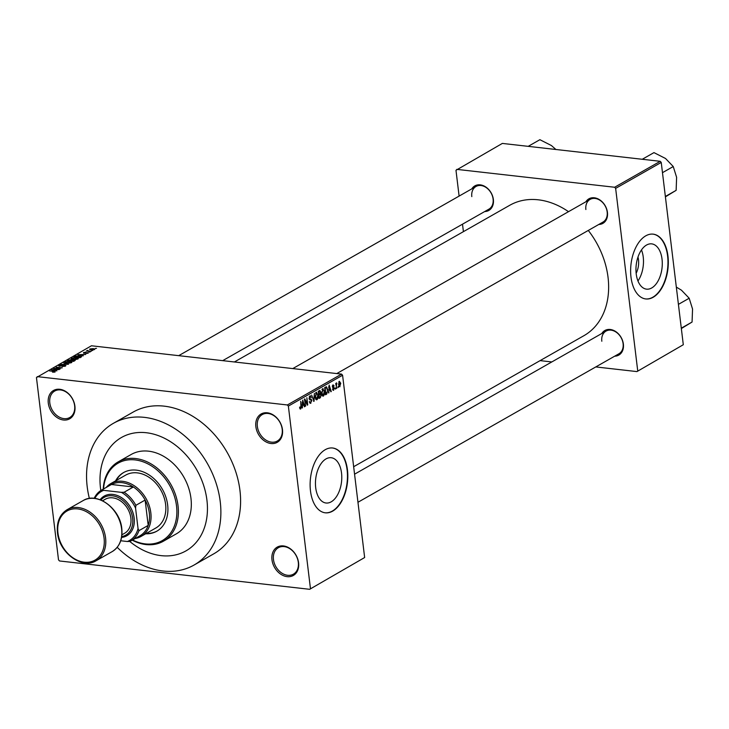 <?xml version="1.0" encoding="UTF-8"?>
<svg xmlns="http://www.w3.org/2000/svg" width="729" height="729" viewBox="0 0 729 729"><rect width="100%" height="100%" fill="white"/><g stroke="black" fill="none" stroke-linecap="round" stroke-linejoin="round"><path stroke-width="1.09" d="M271.972 559.781A16.311 12.366 60.4 0 1 283.417 545.93A16.311 12.366 60.4 0 1 298.58 562.797A16.311 12.366 60.4 0 1 287.135 576.657A16.311 12.366 60.4 0 1 271.972 559.781M298.307 562.351A15.218 11.536 -119.6 0 0 278.36 547.716A15.218 11.536 -119.6 0 0 273.466 559.535A15.218 11.536 -119.6 0 0 293.413 574.17A15.218 11.536 -119.6 0 0 298.307 562.351M48.296 403.137A16.311 12.366 60.4 0 1 59.742 389.277A16.311 12.366 60.4 0 1 74.905 406.153A16.311 12.366 60.4 0 1 63.459 420.004A16.311 12.366 60.4 0 1 48.296 403.137M74.631 405.698A15.218 11.536 -119.6 0 0 54.684 391.063A15.218 11.536 -119.6 0 0 49.8 402.882A15.218 11.536 -119.6 0 0 69.747 417.517A15.218 11.536 -119.6 0 0 74.631 405.698M255.861 426.647A16.311 12.366 60.4 0 1 267.306 412.796A16.311 12.366 60.4 0 1 282.469 429.663A16.311 12.366 60.4 0 1 271.024 443.524A16.311 12.366 60.4 0 1 255.861 426.647M282.196 429.217A15.218 11.536 -119.6 0 0 262.249 414.582A15.218 11.536 -119.6 0 0 257.355 426.401A15.218 11.536 -119.6 0 0 277.302 441.036A15.218 11.536 -119.6 0 0 282.196 429.217M637.984 257.009A14.434 8.238 -83.5 0 1 638.495 259.724A14.434 8.238 -83.5 0 1 636.135 273.275M662.032 259.159A22.79 13.004 96.5 0 0 651.68 243.869A22.79 13.004 96.5 0 0 636.207 273.858A22.79 13.004 96.5 0 0 646.55 289.149A22.79 13.004 96.5 0 0 662.032 259.159M637.957 280.975A22.79 13.004 96.5 0 0 643.233 257.027A22.79 13.004 96.5 0 0 641.474 249.91M667.955 256.034A32.614 18.617 96.5 0 0 653.148 234.146A32.614 18.617 96.5 0 0 630.986 277.066A32.614 18.617 96.5 0 0 645.803 298.954A32.614 18.617 96.5 0 0 667.955 256.034M645.621 298.936A32.614 18.617 96.5 0 0 667.6 255.988A32.614 18.617 96.5 0 0 652.965 234.127M315.703 487.719A22.79 13.004 -83.5 0 1 331.176 457.721A22.79 13.004 -83.5 0 1 341.527 473.021A22.79 13.004 -83.5 0 1 326.045 503.01A22.79 13.004 -83.5 0 1 315.703 487.719M347.451 469.886A32.614 18.617 96.5 0 0 332.643 447.998A32.614 18.617 96.5 0 0 310.481 490.927A32.614 18.617 96.5 0 0 325.298 512.815A32.614 18.617 96.5 0 0 347.451 469.886M325.125 512.788A32.614 18.617 96.5 0 0 347.104 469.85A32.614 18.617 96.5 0 0 332.46 447.98M601.817 333.49A14.133 10.716 60.4 0 1 614.119 330.647A14.133 10.716 60.4 0 1 623.377 344.097A14.133 10.716 60.4 0 1 614.72 356.171M357.957 502.272L618.912 353.775A13.049 9.887 -119.6 0 0 623.104 343.651A13.049 9.887 -119.6 0 0 606.009 331.103A13.049 9.887 -119.6 0 0 601.817 341.236M585.879 201.787A14.133 10.716 60.4 0 1 598.181 198.953A14.133 10.716 60.4 0 1 607.439 212.394A14.133 10.716 60.4 0 1 598.782 224.468M336.771 373.567L602.974 222.081A13.049 9.887 -119.6 0 0 607.166 211.948A13.049 9.887 -119.6 0 0 590.071 199.4A13.049 9.887 -119.6 0 0 585.879 209.533M471.809 188.866A14.133 10.716 60.4 0 1 484.111 186.023A14.133 10.716 60.4 0 1 493.369 199.473A14.133 10.716 60.4 0 1 484.712 211.547M222.7 360.645L488.904 209.159A13.049 9.887 -119.6 0 0 493.096 199.026A13.049 9.887 -119.6 0 0 476.001 186.478A13.049 9.887 -119.6 0 0 471.809 196.611M117.196 547.315A81.539 61.81 -119.6 0 0 194.042 565.048A81.539 61.81 -119.6 0 0 220.24 501.725A81.539 61.81 -119.6 0 0 113.396 423.321A81.539 61.81 -119.6 0 0 87.188 486.653A81.539 61.81 -119.6 0 0 89.385 498.454M194.042 565.048L213.761 553.83A81.539 61.81 -119.6 0 0 239.959 490.508A81.539 61.81 -119.6 0 0 133.115 412.104L113.396 423.321M353.656 466.715L583.938 335.677A75.014 56.862 -119.6 0 0 608.05 277.412A75.014 56.862 -119.6 0 0 588.285 230.437M206.936 500.212A65.227 49.444 -119.6 0 0 121.461 437.5A65.227 49.444 -119.6 0 0 100.502 488.157A65.227 49.444 -119.6 0 0 100.83 490.544A65.227 49.444 -119.6 0 1 100.502 488.157A65.227 49.444 -119.6 0 1 121.461 437.5A65.227 49.444 -119.6 0 1 206.936 500.212A65.227 49.444 -119.6 0 1 185.977 550.878A65.227 49.444 -119.6 0 0 206.936 500.212M309.661 589.305L364.646 557.53L309.661 589.305L59.523 560.966L58.511 559.845L36.45 377.549L91.435 345.774L341.573 374.114L342.584 375.235L288.365 406.089L287.354 404.969L37.215 376.629M94.542 349.51L91.116 349.865L89.867 348.972L93.248 348.617L94.843 349.155M89.567 349.328L89.867 348.972L89.949 349.638M91.243 351.332L86.332 351.041L87.726 350.357L88.054 350.922L91.243 351.332M87.899 350.649L88.091 351.241M88.245 353.091L85.84 353.474L87.453 352.617L83.953 353.219L83.553 352.572L85.749 352.198L84.254 352.982L87.772 352.708M87.671 353.328L87.453 352.617M83.953 353.219L83.553 352.572L83.625 353.164M84.209 352.636L84.291 353.237M81.183 357.055L80.035 357.702L73.829 357L75.661 356.034L79.534 355.852L81.183 357.055L81.675 356.545M74.814 360.682L73.593 361.374L67.387 360.664L71.242 359.534L74.185 359.798L74.814 360.682L75.287 360.217M68.517 364.263L60.762 364.436L67.578 364.3L63.541 362.86L68.517 364.263M60.152 369.02L53.554 368.537L60.598 367.926L56.015 367.143L62.229 367.844L55.185 368.455L60.152 369.02M54.201 372.164L52.47 372.127L54.502 371.48L49.463 370.87L54.064 371.125L55.258 371.863L54.201 372.164M54.593 372.1L54.502 371.48M287.354 404.969L341.573 374.114M56.871 370.888L51.44 369.74L59.313 369.503L56.707 369.712L55.349 370.487L56.871 370.888M65.455 366.058L62.056 366.559L64.763 365.958L64.498 365.384L59.596 366.204L59.013 365.375L62.047 364.919L59.751 365.457L60.015 365.985L64.872 365.156L65.455 366.058L65.883 365.594M64.808 366.341L64.498 365.384M58.63 365.794L59.013 365.375L59.104 366.122M59.751 365.457L60.042 366.24M69.501 363.088L66.986 363.069L65.236 361.839L69.938 361.338L71.779 361.812L71.606 362.559L69.501 363.088M64.845 362.304L65.236 361.839L65.346 362.732M71.852 362.386L71.779 361.812L71.606 362.559M75.944 359.424L73.429 359.406L71.679 358.167L76.381 357.675L78.222 358.149L78.049 358.896L75.944 359.424M71.287 358.641L71.679 358.167L71.788 359.069M78.295 358.723L78.222 358.149L78.049 358.896M83.306 355.843L77.875 354.695L85.749 354.458L83.152 354.668L81.794 355.442L83.306 355.843M90.123 351.97L88.847 352.089L90.123 351.97M92.811 350.439L91.535 350.558L92.811 350.439M96.51 348.334L95.226 348.453L96.51 348.334M338.329 387.509L338.201 386.488L337.901 387.464M335.632 389.04L335.513 388.019L335.212 388.994M328.825 392.922L329.144 385.076L331.267 391.528L330.857 391.765L330.255 389.815L328.897 390.589L328.424 392.876M322.601 388.694L324.56 391.519L324.478 394.316L323.494 396.057L322.227 395.565L321.544 393.332L323.093 388.584M322.537 395.947L322.993 396.175M316.158 392.366L318.117 395.191L318.035 397.988L317.051 399.72L315.785 399.237L315.101 396.995L316.659 392.248M316.094 399.61L316.55 399.838M309.889 403.101L310.9 403.219L309.306 401.533L310.827 402.362L311.474 400.677L309.06 398.499L309.934 395.902L311.374 397.378L310.053 396.731L309.67 398.963L311.064 399.073L311.866 400.449L310.354 403.356M309.479 402.344L310.827 402.362M309.934 395.902L310.445 395.783M309.351 396.521L310.399 396.649L309.296 396.649M309.132 398.9L310.909 399.064M302.38 407.967L302.708 400.121L304.822 406.572L304.412 406.809L303.82 404.859L302.462 405.634L301.979 407.921M364.646 557.53L342.584 375.235M310.426 588.385L288.365 406.089M300.029 408.869L299.583 407.274L299.965 406.955L300.621 408.176L300.977 407.393L300.712 401.251L301.296 406.117L300.703 409.024L300.093 408.951M299.728 408.131L300.621 408.176M305.67 406.099L304.403 399.155L304.822 398.909L307.173 403.72L306.873 397.752L307.738 404.914L307.319 405.16L304.968 400.358L305.241 406.044M314.035 401.333L311.62 395.045L313.716 400.622L314.399 393.469L314.035 401.333L313.561 401.287M319.466 390.58L320.76 391.774L320.514 393.514L321.261 394.972L320.323 397.752L319.111 398.444L318.245 391.282L319.976 390.434M326.701 394.125L325.553 394.781L324.687 387.609L326.419 386.762L327.749 389.66L326.701 394.125L325.453 393.988M332.953 390.161L333.691 390.252L332.533 389.113L333.627 389.486L334.055 388.375L332.315 386.844L333.016 384.857L334.11 385.832L333.126 385.595L332.697 386.516L334.438 388.028L333.281 390.352M332.916 388.803L333.627 389.486M334.438 388.028L333.08 387.883M333.727 386.151L332.47 385.523M332.989 386.908L333.754 386.935M336.752 388.402L335.732 383.418L336.224 384.019L336.579 382.834L336.333 388.357M339.267 386.58L339.987 386.662L338.566 384.584L339.331 381.267L340.744 383.29L339.614 386.753M129.707 541.419A65.227 49.444 -119.6 0 0 185.977 550.878L185.977 550.878A65.227 49.444 -119.6 0 1 129.707 541.419M683.301 344.726L636.946 371.59L683.301 344.726L661.239 162.43L615.64 188.383L614.638 187.253L660.228 161.309L502.345 143.422L455.98 170.285L459.106 196.092M614.638 187.253L456.746 169.365M463.407 231.649L462.505 224.177M636.946 371.59L595.803 366.933M551.807 361.948L540.098 360.618M637.702 370.669L615.64 188.383M568.511 211.674A75.014 56.862 -119.6 0 0 509.744 205.286L234.401 361.967M660.228 161.309L661.239 162.43M299.719 408.076L300.321 408.14M304.33 406.518L304.822 406.572M302.207 402.381L302.489 404.723L303.82 404.859M302.116 404.677L303.583 404.094L302.617 400.968L302.608 402.426M306.581 403.647L307.173 403.72M307.173 404.85L307.738 404.914M310.918 397.323L311.374 397.378M315.566 392.995L316.623 393.122L315.493 396.786L316.942 398.881L317.726 395.391L317.361 393.86L315.502 393.113M315.584 398.854L316.942 398.881M320.295 391.719L320.76 391.774M319.976 393.46L320.514 393.514M318.737 391.892L318.992 394.034L320.131 393.314L320.377 392.111L319.42 391.5L318.309 391.847M320.377 392.111L318.254 391.373M319.102 394.872L319.402 397.387L320.632 396.594L320.869 395.2L319.867 394.435L318.673 394.826M318.609 394.289L320.359 394.271L318.582 394.07M322.008 389.332L323.065 389.45L321.936 393.122L323.384 395.218L324.168 391.719L323.804 390.197L321.945 389.45M322.027 395.191L323.384 395.218M325.18 388.229L325.845 393.715L327.412 391.71L327.357 389.869L326.446 387.655L324.751 388.174M324.697 387.7L326.446 387.655M324.915 387.482L326.392 387.646L324.915 387.482M330.766 391.473L331.267 391.528M328.943 389.669L330.255 389.815M329.043 387.381L328.934 389.669L330.018 389.049L329.061 385.923L328.651 387.336M333.618 385.778L334.11 385.832M336.269 383.627L336.962 383.709M335.869 384.538L336.37 384.593M338.821 381.868L339.641 381.96L338.958 384.365L339.905 385.914L340.361 383.563L338.785 381.941M338.839 385.869L339.905 385.914M53.317 369.922L54.757 370.332L55.851 369.712L52.324 369.685L53.363 370.268M55.905 370.177L55.851 369.712M70.923 362.842L69.528 361.557L67.961 361.493L65.965 361.921L65.738 362.86M65.965 361.921L67.387 362.851L71.169 362.131L71.242 362.732M68.663 360.436L68.608 359.971M68.508 360.527L70.358 360.737L71.451 360.08L69.191 360.135L68.535 360.8M71.506 360.582L70.959 359.771M71.087 360.819L73.265 361.065L74.422 360.354L71.861 360.381L71.123 361.092M74.449 360.263L74.513 360.846L73.793 360.017M74.148 361.055L74.094 360.591M77.365 359.169L75.971 357.893L74.404 357.83L72.408 358.249L72.18 359.187M72.408 358.249L73.829 359.178L77.611 358.468L77.684 359.069M74.95 356.864L79.707 357.401L80.491 356.335L76.326 356.162L74.978 357.128M80.463 357.465L80.491 356.335M79.753 354.868L81.201 355.287L82.286 354.668L78.759 354.64L79.798 355.223M82.341 355.123L82.286 354.668M93.95 349.738L92.902 348.845L90.505 349.054L90.396 349.756M90.505 349.054L94.123 349.683M145.691 533.783A33.698 25.551 -119.6 0 0 156.826 531.195A33.698 25.551 -119.6 0 0 167.661 505.015A33.698 25.551 -119.6 0 0 123.493 472.611A33.698 25.551 -119.6 0 0 115.574 480.867M146.301 533.428A33.698 25.551 -119.6 0 0 157.136 531.013M132.578 539.989A44.569 33.789 -119.6 0 0 176.527 506.017A44.569 33.789 -119.6 0 0 138.993 460.591A44.569 33.789 -119.6 0 0 103.545 488.968M103.217 489.15A45.663 34.618 60.4 0 1 118.198 461.867A45.663 34.618 60.4 0 1 178.031 505.771A45.663 34.618 60.4 0 1 163.36 541.237A45.663 34.618 60.4 0 1 132.25 540.171M163.36 541.237L176.3 533.874A45.663 34.618 -119.6 0 0 190.971 498.408A45.663 34.618 -119.6 0 0 131.138 454.504L118.198 461.867M106.161 487.473A30.436 23.073 60.4 0 1 110.936 483.509L125.725 475.098A30.436 23.073 60.4 0 1 165.611 504.368A30.436 23.073 60.4 0 1 155.833 528.006L141.043 536.426A30.436 23.073 60.4 0 1 135.193 538.503M123.802 472.438A33.698 25.551 -119.6 0 0 116.193 480.52M681.296 328.168L692.067 322.045L681.342 328.542M678.417 304.367L689.187 298.243L692.55 309.05L692.067 322.045M676.33 287.089L681.46 290.188L689.187 298.243M130.646 541.091A29.351 22.253 60.4 0 1 130.081 541.401L127.356 541.51A28.267 21.423 -119.6 0 0 138.045 528.58L138.957 530.657A29.351 22.253 60.4 0 1 130.646 541.091L139.895 535.824A29.351 22.253 -119.6 0 0 148.197 525.399L145.126 500.058A29.351 22.253 -119.6 0 0 133.371 486.981A29.351 22.253 -119.6 0 0 122.025 482.662A29.351 22.253 -119.6 0 0 111.428 484.493A29.351 22.253 -119.6 0 0 110.854 484.803L101.613 490.061A29.351 22.253 60.4 0 1 102.188 489.751L103.673 490.344A28.267 21.423 -119.6 0 0 94.825 498.417M110.936 483.509A30.436 23.073 60.4 0 1 122.518 481.295A30.436 23.073 60.4 0 1 149.172 505.525A30.436 23.073 60.4 0 1 141.043 536.426M138.957 530.657L148.197 525.399A29.351 22.253 -119.6 0 0 145.126 500.058L135.886 505.325L135.567 508.095A28.267 21.423 -119.6 0 0 121.415 492.357L124.13 492.239L133.371 486.981L111.428 484.493L102.188 489.751M121.415 492.357L103.673 490.344M120.722 540.754L127.356 541.51M138.045 528.58L135.567 508.095M124.13 492.239A29.351 22.253 60.4 0 1 135.886 505.325M94.169 498.354A29.351 22.253 60.4 0 1 101.613 490.061M121.707 536.617A21.742 16.485 -119.6 0 0 132.642 518.292A21.742 16.485 -119.6 0 0 119.629 498.253A21.742 16.485 -119.6 0 0 100.894 500.039M100.101 499.729A22.827 17.305 60.4 0 1 119.911 496.686A22.827 17.305 60.4 0 1 134.145 518.037A22.827 17.305 60.4 0 1 121.57 537.446M102.561 500.787L105.222 499.274A19.565 14.835 60.4 0 1 130.865 518.082A19.565 14.835 60.4 0 1 124.577 533.282L121.916 534.794M665.358 196.475L676.138 190.342L665.404 196.848M662.479 172.673L673.25 166.54L676.612 177.347L676.138 190.342M642.267 159.268L653.959 152.616L665.522 158.485L673.25 166.54M528.197 146.347L539.888 139.695L551.452 145.563L555.917 149.491M206.89 577.66L203.683 577.304M207.92 577.778A18.48 5.832 173.1 0 1 205.305 577.578A18.48 5.832 173.1 0 1 202.972 577.222M309.707 399.811L310.335 399.884M319.01 397.606L320.323 397.752M332.816 387.819L333.481 387.892M71.15 360.782L71.096 360.317M74.987 356.836L74.932 356.372M105.577 537.929A29.351 22.253 60.4 0 1 96.146 560.719C82.131 569.714 59.14 552.773 57.482 532.726C56.488 522.092 59.696 514.41 67.104 509.699A29.351 22.253 60.4 0 1 105.577 537.929M57.946 532.954A28.267 21.423 -119.6 0 0 84.227 562.187A28.267 21.423 -119.6 0 0 104.074 538.175A28.267 21.423 -119.6 0 0 77.784 508.933A28.267 21.423 -119.6 0 0 57.946 532.954M83.124 500.586C97.139 491.592 120.13 508.532 121.789 528.58C122.782 539.223 119.574 546.896 112.166 551.607A29.351 22.253 -119.6 0 0 121.597 528.807A29.351 22.253 -119.6 0 0 83.124 500.586L67.104 509.699M309.962 399.1L309.16 399.009M319.949 391.309L318.482 391.145M333.381 389.55L332.615 389.468M333.727 387.901L332.77 387.801M333.353 385.532L332.506 385.441M54.684 371.608L54.739 372.072M65.072 365.639L65.136 366.213M71.488 359.98L71.551 360.554M80.846 356.59L80.919 357.201M87.835 352.79L87.89 353.255M354.558 474.187L606.009 331.103M590.071 199.4L292.776 368.582M178.705 355.661L476.001 186.478M112.166 551.607L96.146 560.719"/></g></svg>
